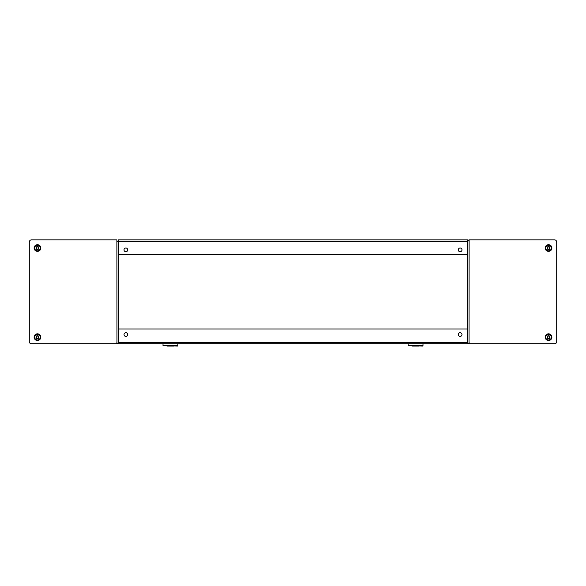 <?xml version="1.0" encoding="UTF-8"?>
<svg xmlns="http://www.w3.org/2000/svg" width="586" height="586" viewBox="0 0 586 586"><rect width="100%" height="100%" fill="white"/><g stroke="black" fill="none" stroke-linecap="round" stroke-linejoin="round"><path stroke-width="0.88" d="M460.135 251.738A1.861 1.861 0 0 0 461.988 249.878A1.861 1.861 0 0 0 460.135 248.025A1.861 1.861 0 0 0 458.274 249.878A1.861 1.861 0 0 0 460.135 251.738M125.865 251.738A1.861 1.861 0 0 0 127.726 249.878A1.861 1.861 0 0 0 125.865 248.025A1.861 1.861 0 0 0 124.012 249.878A1.861 1.861 0 0 0 125.865 251.738M460.135 336.415A1.861 1.861 0 0 0 461.988 334.562A1.861 1.861 0 0 0 460.135 332.702A1.861 1.861 0 0 0 458.274 334.562A1.861 1.861 0 0 0 460.135 336.415M125.865 336.415A1.861 1.861 0 0 0 127.726 334.562A1.861 1.861 0 0 0 125.865 332.702A1.861 1.861 0 0 0 124.012 334.562A1.861 1.861 0 0 0 125.865 336.415M467.489 241.337L467.489 254.705L118.438 254.705L118.438 239.85L467.489 239.85L467.489 343.843L118.511 343.843L163.011 343.843L163.011 345.703L177.866 345.703L177.866 343.843L408.134 343.843L408.134 345.703L422.989 345.703L422.989 343.843L467.489 343.843A1.56 1.56 0 0 0 469.049 342.283L469.122 241.41L469.049 342.283M116.951 342.283L116.878 241.337L116.951 342.283A1.56 1.56 0 0 0 118.511 343.843L118.438 241.337L116.951 241.337M467.489 239.85A1.56 1.56 0 0 1 469.049 241.41M118.511 342.363L118.511 328.988L467.489 328.988L467.489 342.363M116.878 241.337L116.878 239.85L31.527 239.85A2.227 2.227 0 0 0 29.3 242.077L29.3 341.616A2.227 2.227 0 0 0 31.527 343.843L116.878 343.843L116.878 342.283M469.122 342.283L469.122 343.843L554.473 343.843A2.227 2.227 0 0 0 556.7 341.616L556.7 242.077A2.227 2.227 0 0 0 554.473 239.85L469.122 239.85L469.122 241.41M35.211 250.486A3.34 3.34 0 0 0 39.929 250.288A3.34 3.34 0 0 0 39.731 245.563A3.34 3.34 0 0 0 35.006 245.761A3.34 3.34 0 0 0 35.211 250.486M36.662 247.277A0.425 0.425 0 0 1 36.5 247.27L36.259 247.827A0.425 0.425 0 0 1 36.332 248.486L36.698 248.977A0.425 0.425 0 0 1 37.299 249.24L37.907 249.167A0.425 0.425 0 0 1 38.442 248.779L38.683 248.215A0.425 0.425 0 0 1 38.61 247.563L38.244 247.072A0.425 0.425 0 0 1 37.643 246.809L37.035 246.874A0.425 0.425 0 0 1 36.662 247.277M37.306 246.56A1.472 1.472 0 0 1 38.932 247.856A1.472 1.472 0 0 1 37.636 249.482A1.472 1.472 0 0 1 36.01 248.186A1.472 1.472 0 0 1 37.306 246.56M37.152 245.219A2.82 2.82 0 0 1 40.273 247.702A2.82 2.82 0 0 1 37.79 250.83A2.82 2.82 0 0 1 34.669 248.339A2.82 2.82 0 0 1 37.152 245.219M36.662 336.415A0.425 0.425 0 0 1 36.5 336.408L36.259 336.965A0.425 0.425 0 0 1 36.332 337.624L36.698 338.115A0.425 0.425 0 0 1 37.299 338.378L37.907 338.305A0.425 0.425 0 0 1 38.442 337.917L38.683 337.353A0.425 0.425 0 0 1 38.61 336.701L38.244 336.21A0.425 0.425 0 0 1 37.643 335.946L37.035 336.012A0.425 0.425 0 0 1 36.662 336.415M37.306 335.697A1.472 1.472 0 0 1 38.932 336.994A1.472 1.472 0 0 1 37.636 338.62A1.472 1.472 0 0 1 36.01 337.324A1.472 1.472 0 0 1 37.306 335.697M37.152 334.357A2.82 2.82 0 0 1 40.273 336.84A2.82 2.82 0 0 1 37.79 339.968A2.82 2.82 0 0 1 34.669 337.477A2.82 2.82 0 0 1 37.152 334.357M547.72 336.415A0.425 0.425 0 0 1 547.558 336.408L547.317 336.965A0.425 0.425 0 0 1 547.39 337.624L547.756 338.115A0.425 0.425 0 0 1 548.357 338.378L548.965 338.305A0.425 0.425 0 0 1 549.5 337.917L549.741 337.353A0.425 0.425 0 0 1 549.668 336.701L549.302 336.21A0.425 0.425 0 0 1 548.701 335.946L548.093 336.012A0.425 0.425 0 0 1 547.72 336.415M548.364 335.697A1.472 1.472 0 0 1 549.99 336.994A1.472 1.472 0 0 1 548.694 338.62A1.472 1.472 0 0 1 547.068 337.324A1.472 1.472 0 0 1 548.364 335.697M548.21 334.357A2.82 2.82 0 0 1 551.331 336.84A2.82 2.82 0 0 1 548.848 339.968A2.82 2.82 0 0 1 545.727 337.477A2.82 2.82 0 0 1 548.21 334.357M547.72 247.277A0.425 0.425 0 0 1 547.558 247.27L547.317 247.827A0.425 0.425 0 0 1 547.39 248.486L547.756 248.977A0.425 0.425 0 0 1 548.357 249.24L548.965 249.167A0.425 0.425 0 0 1 549.5 248.779L549.741 248.215A0.425 0.425 0 0 1 549.668 247.563L549.302 247.072A0.425 0.425 0 0 1 548.701 246.809L548.093 246.874A0.425 0.425 0 0 1 547.72 247.277M548.364 246.56A1.472 1.472 0 0 1 549.99 247.856A1.472 1.472 0 0 1 548.694 249.482A1.472 1.472 0 0 1 547.068 248.186A1.472 1.472 0 0 1 548.364 246.56M548.21 245.219A2.82 2.82 0 0 1 551.331 247.702A2.82 2.82 0 0 1 548.848 250.83A2.82 2.82 0 0 1 545.727 248.339A2.82 2.82 0 0 1 548.21 245.219M35.211 339.624A3.34 3.34 0 0 0 39.929 339.426A3.34 3.34 0 0 0 39.731 334.701A3.34 3.34 0 0 0 35.006 334.899A3.34 3.34 0 0 0 35.211 339.624M546.269 339.624A3.34 3.34 0 0 0 550.994 339.426A3.34 3.34 0 0 0 550.789 334.701A3.34 3.34 0 0 0 546.071 334.899A3.34 3.34 0 0 0 546.269 339.624M546.269 250.486A3.34 3.34 0 0 0 550.994 250.288A3.34 3.34 0 0 0 550.789 245.563A3.34 3.34 0 0 0 546.071 245.761A3.34 3.34 0 0 0 546.269 250.486M177.866 345.703L177.492 346.077L163.011 345.703M173.559 346.077L167.318 346.077M422.989 345.703L422.623 346.077L408.134 345.703M418.682 346.077L412.441 346.077M118.438 241.41L467.489 241.41M467.489 342.283L118.511 342.283"/></g></svg>
